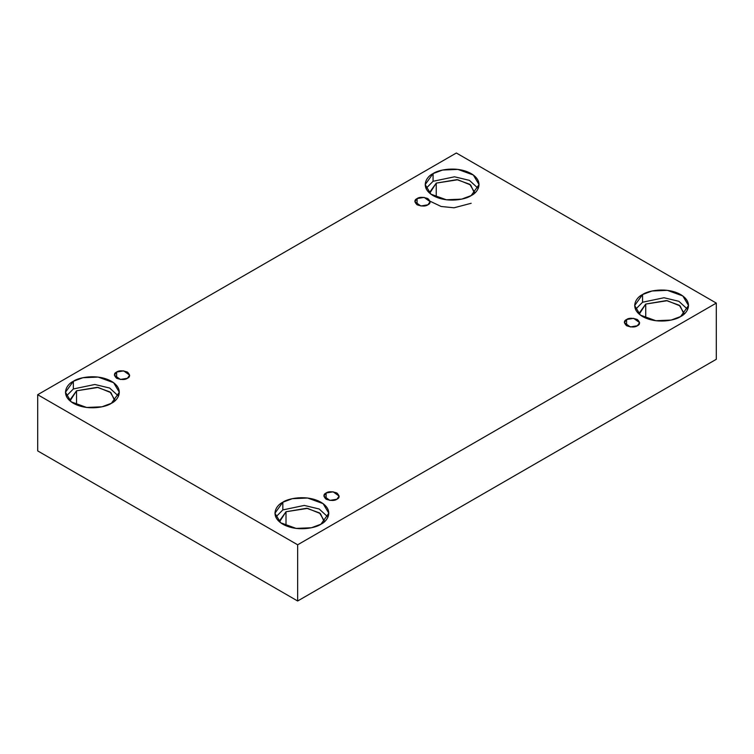<?xml version="1.0" encoding="UTF-8"?>
<svg xmlns="http://www.w3.org/2000/svg" width="754" height="754" viewBox="0 0 754 754"><rect width="100%" height="100%" fill="white"/><g stroke="black" fill="none" stroke-linecap="round" stroke-linejoin="round"><path stroke-width="1.13" d="M417.094 198.575L414.86 201.695L420.864 205.993L427.886 204.805C425.642 206.455 422.052 206.455 417.094 204.805C414.238 201.949 414.238 199.876 417.094 198.575C419.347 196.926 422.937 196.926 427.886 198.575C430.751 201.431 430.751 203.514 427.886 204.805L430.129 201.695L424.125 197.388L417.094 198.575L417.094 204.805L417.094 198.575M116.625 372.052L114.391 375.172L120.395 379.469L127.417 378.282C125.173 379.931 121.573 379.931 116.625 378.282C113.769 375.426 113.769 373.343 116.625 372.052C118.868 370.402 122.468 370.402 127.417 372.052C130.272 374.908 130.272 376.991 127.417 378.282L129.65 375.172L123.656 370.864L116.625 372.052L116.625 378.282L116.625 372.052M326.114 492.993L323.871 496.113L329.875 500.411L336.906 499.223C334.653 500.873 331.063 500.873 326.114 499.223C323.249 496.368 323.249 494.294 326.114 492.993C328.358 491.344 331.948 491.344 336.906 492.993C339.762 495.859 339.762 497.932 336.906 499.223L339.14 496.113L333.136 491.806L326.114 492.993L326.114 499.223L326.114 492.993M626.583 319.517L624.35 322.637L630.344 326.944L637.375 325.747C635.132 327.396 631.532 327.396 626.583 325.747C623.728 322.891 623.728 320.818 626.583 319.517C628.827 317.868 632.427 317.868 637.375 319.517C640.231 322.382 640.231 324.456 637.375 325.747L639.609 322.637L633.605 318.329L626.583 319.517L626.583 325.747L626.583 319.517M76.531 390.808L69.952 399.969L70.018 400.921L76.531 390.808L98.086 387.433L110.932 392.664L114.778 400.921L114.844 399.969L110.075 391.976L97.2 387.311L76.531 390.808L76.531 404.832L76.531 390.808M73.355 381.279L65.466 392.269L71.196 401.854L86.635 407.462L101.941 406.811L111.441 403.267C106.634 406.924 87.709 411.25 73.355 403.267C59.519 394.973 67.021 384.05 73.355 381.279C78.162 377.622 97.087 373.287 111.441 381.279C125.277 389.564 117.775 400.487 111.441 403.267L119.33 392.269L113.609 382.683L98.161 377.085L82.855 377.735L73.355 381.279L73.355 388.97L73.355 381.279M66.305 396.123L73.355 388.97L66.305 396.123M436.246 183.118L429.676 192.289L429.733 193.231L436.246 183.118L457.801 179.754L470.656 184.975L474.502 193.231L474.558 192.289L469.789 184.296L456.915 179.631L436.246 183.118L436.246 197.152L436.246 183.118M433.069 173.59L425.19 184.589L430.911 194.174L446.359 199.782L461.665 199.131L471.165 195.588C466.358 199.245 447.433 203.571 433.069 195.588C419.233 187.294 426.736 176.37 433.069 173.59C437.876 169.933 456.811 165.607 471.165 173.59C485.001 181.884 477.499 192.807 471.165 195.588L479.054 184.589L473.323 175.003L457.876 169.396L442.57 170.046L433.069 173.59L433.069 181.29L433.069 173.59M426.019 188.434L433.069 181.29L426.019 188.434M645.735 304.069L639.156 313.23L639.222 314.182L645.735 304.069L667.29 300.695L680.136 305.926L683.982 314.182L684.048 313.23L679.269 305.238L666.404 300.573L645.735 304.069L645.735 318.094L645.735 304.069M642.559 294.541L634.67 305.53L640.391 315.115L655.839 320.723L671.145 320.073L680.645 316.529C675.838 320.186 656.913 324.512 642.559 316.529C628.723 308.235 636.225 297.312 642.559 294.541C647.366 290.884 666.291 286.548 680.645 294.541C694.481 302.825 686.979 313.749 680.645 316.529L688.534 305.53L682.804 295.945L667.365 290.347L652.059 290.997L642.559 294.541L642.559 302.231L642.559 294.541M635.509 309.385L642.559 302.231L635.509 309.385M324.324 520.91L319.555 512.927L306.68 508.253L286.011 511.749L286.011 525.774L286.011 511.749L279.442 520.91L279.498 521.862L286.011 511.749L307.566 508.375L320.422 513.606L324.267 521.862M282.835 502.221L274.946 513.21L280.677 522.795L296.124 528.403L311.43 527.753L320.931 524.209C316.124 527.866 297.189 532.201 282.835 524.209C268.999 515.924 276.501 504.991 282.835 502.221C287.642 498.564 306.567 494.228 320.931 502.221C334.767 510.505 327.264 521.438 320.931 524.209L328.81 513.21L323.089 503.625L307.641 498.026L292.335 498.677L282.835 502.221L282.835 509.921L282.835 502.221M275.785 517.065L282.835 509.921L275.785 517.065M297.651 600.995L716.3 359.29L716.3 303.089L297.651 544.793L297.651 600.995L297.651 544.793L37.7 394.71L456.349 153.005L716.3 303.089L716.3 359.29L297.651 600.995L37.7 450.911L37.7 394.71L37.7 450.911L297.651 600.995M297.651 544.793L716.3 303.089L456.349 153.005L37.7 394.71L297.651 544.793M327.981 517.065L319.168 508.988L304.277 505.425L282.835 509.921L304.277 505.425L319.168 508.988L327.981 517.065M687.695 309.385L678.883 301.308L664.001 297.745L642.559 302.231L664.001 297.745L678.883 301.308L687.695 309.385M430.082 201.224L441.147 206.483L454.04 207.793L471.165 203.278M478.215 188.434L469.403 180.357L454.521 176.794L433.069 181.29L454.521 176.794L469.403 180.357L478.215 188.434M118.491 396.123L109.679 388.046L94.797 384.483L73.355 388.97L94.797 384.483L109.679 388.046L118.491 396.123"/></g></svg>
